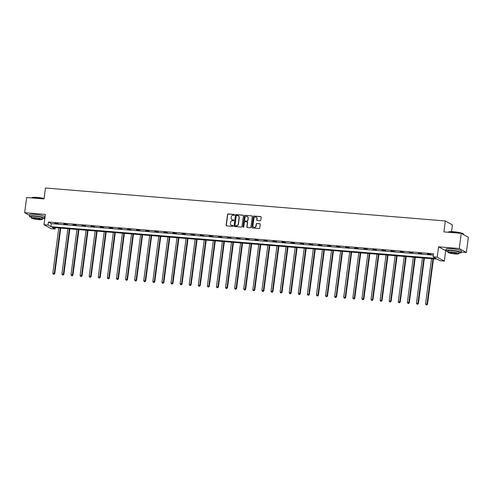 <?xml version="1.0" encoding="UTF-8"?>
<svg xmlns="http://www.w3.org/2000/svg" width="493" height="493" viewBox="0 0 493 493"><rect width="100%" height="100%" fill="white"/><g stroke="black" fill="none" stroke-linecap="round" stroke-linejoin="round"><path stroke-width="0.74" d="M234.6 214.88A0.425 0.394 -60.8 0 0 234.255 214.424L228.179 213.925A0.61 0.567 -60.8 0 0 227.526 214.473L226.114 225.209A0.61 0.567 -60.8 0 0 226.607 225.849L232.684 226.349A0.425 0.394 -60.8 0 0 232.949 225.56A0.425 0.394 -60.8 0 0 232.795 225.517L232.006 225.449A1.941 1.818 -60.8 0 1 230.428 223.391L230.545 222.497A1.941 1.818 -60.8 0 1 232.628 220.741L233.417 220.809A0.425 0.394 -60.8 0 0 233.676 220.02A0.425 0.394 -60.8 0 0 233.522 219.97L232.739 219.909A1.941 1.818 -60.8 0 1 231.162 217.851L231.279 216.951A1.941 1.818 -60.8 0 1 233.355 215.194L234.144 215.262A0.425 0.394 -60.8 0 0 234.6 214.88M234.495 214.541A0.425 0.394 -60.8 0 0 234.446 214.535L228.37 214.036A0.61 0.567 -60.8 0 0 227.717 214.584L226.305 225.313A0.61 0.567 -60.8 0 0 226.49 225.825M233.035 225.628A0.425 0.394 -60.8 0 0 232.986 225.621L232.006 225.449M233.762 220.088A0.425 0.394 -60.8 0 0 233.719 220.081L232.739 219.909M260.144 220.809A0.61 0.567 -60.8 0 0 260.791 220.26L261.191 217.253A0.61 0.567 -60.8 0 0 260.692 216.606L253.944 216.051A0.61 0.567 -60.8 0 0 253.297 216.6L251.88 227.328A0.61 0.567 -60.8 0 0 252.373 227.976L259.127 228.53A0.61 0.567 -60.8 0 0 259.774 227.982L260.255 224.346A0.61 0.567 -60.8 0 0 259.762 223.699L256.871 223.465A0.61 0.567 -60.8 0 0 256.224 224.013L255.984 225.819A1.627 1.516 -60.8 0 1 253.661 227.107A1.627 1.516 -60.8 0 1 252.921 225.566L253.852 218.498A1.627 1.516 -60.8 0 1 256.175 217.21A1.627 1.516 -60.8 0 1 256.915 218.75L256.761 219.927A0.61 0.567 -60.8 0 0 257.254 220.574L260.144 220.809M433.131 256.804L437.211 257.143L444.304 261.111L440.224 260.772L437.353 259.164L52.276 227.415L55.148 229.029L51.069 228.69L43.976 224.722L48.055 225.054L50.933 226.669L436.009 258.412L433.131 256.804L433.532 253.766L48.456 222.023L48.055 225.054M43.976 224.722L45.338 214.393L24.65 212.693L26.647 197.508L44.013 198.938L45.455 188.006L445.333 220.969L443.891 231.907L461.257 233.337L459.26 248.521L438.573 246.814L437.211 257.143M243.4 215.786A0.61 0.567 -60.8 0 0 242.907 215.139L236.159 214.584A0.61 0.567 -60.8 0 0 235.506 215.133L234.095 225.862A0.61 0.567 -60.8 0 0 234.588 226.509L241.336 227.063A0.61 0.567 -60.8 0 0 241.989 226.515L243.4 215.786M245.052 215.318L251.8 215.872A0.61 0.567 -60.8 0 1 252.293 216.519L250.882 227.248A0.61 0.567 -60.8 0 1 250.228 227.797L247.344 227.556A0.61 0.567 -60.8 0 1 246.851 226.916L247.424 222.565A0.61 0.567 -60.8 0 0 246.925 221.918L245.015 221.764A0.61 0.567 -60.8 0 0 244.362 222.312L243.764 226.842A0.425 0.394 -60.8 0 1 243.154 227.181A0.425 0.394 -60.8 0 1 242.963 226.774L244.399 215.866A0.61 0.567 -60.8 0 1 245.052 215.318L251.8 215.872M461.257 233.337L468.35 237.306L466.353 252.49L459.26 248.521M24.65 212.693L29.438 215.367M451.545 231.63L452.426 224.944L445.333 220.969M48.456 222.023L51.334 223.631L433.353 255.127M54.754 223.434L58.254 223.717L54.785 223.206M63.843 224.179L67.344 224.469L63.874 223.951M72.939 224.931L76.433 225.221L72.964 224.703M82.029 225.677L85.523 225.967L82.06 225.455M91.119 226.429L94.613 226.718L91.15 226.201M100.208 227.181L103.703 227.464L100.239 226.953M109.298 227.926L112.798 228.216L109.329 227.704M118.388 228.678L121.888 228.968L118.419 228.45M127.484 229.43L130.978 229.713L127.508 229.202M136.573 230.176L140.067 230.465L136.604 229.948M145.663 230.927L149.157 231.217L145.694 230.699M154.753 231.673L158.247 231.963L154.784 231.451M163.842 232.425L167.343 232.714L163.873 232.197M172.932 233.177L176.432 233.46L172.963 232.949M182.028 233.922L185.522 234.212L182.053 233.7M191.118 234.674L194.612 234.964L191.148 234.446M200.207 235.426L203.701 235.709L200.238 235.198M209.297 236.172L212.791 236.461L209.328 235.944M218.387 236.923L221.887 237.213L218.417 236.695M227.476 237.669L230.977 237.959L227.507 237.447M236.572 238.421L240.066 238.711L236.597 238.193M245.662 239.173L249.156 239.456L245.693 238.945M254.752 239.918L258.246 240.208L254.782 239.69M263.841 240.67L267.342 240.96L263.872 240.442M272.931 241.416L276.431 241.706L272.962 241.194M282.027 242.168L285.521 242.457L282.051 241.94M291.116 242.92L294.611 243.203L291.147 242.692M300.206 243.665L303.7 243.955L300.237 243.443M309.296 244.417L312.79 244.707L309.327 244.189M318.386 245.169L321.886 245.452L318.416 244.941M327.475 245.915L330.976 246.204L327.506 245.687M336.571 246.666L340.065 246.956L336.596 246.438M345.661 247.412L349.155 247.702L345.692 247.19M354.75 248.164L358.245 248.454L354.781 247.936M363.84 248.916L367.334 249.199L363.871 248.688M372.93 249.661L376.43 249.951L372.961 249.44M382.02 250.413L385.52 250.703L382.05 250.185M391.115 251.165L394.61 251.448L391.14 250.937M400.205 251.911L403.699 252.2L400.236 251.683M409.295 252.662L412.789 252.952L409.326 252.434M418.384 253.408L421.879 253.698L418.415 253.186M427.474 254.16L430.974 254.45L427.505 253.932M438.573 246.814L445.999 250.814M461.269 252.071L466.353 252.49M445.666 250.783L444.304 261.111M55.327 227.667L55.148 229.029M51.334 223.631L50.933 226.669M232.135 219.742A1.941 1.818 -60.8 0 0 232.93 220.014M231.408 225.289A1.941 1.818 -60.8 0 0 232.197 225.56M243.215 215.268A0.61 0.567 -60.8 0 0 243.098 215.25L236.35 214.689A0.61 0.567 -60.8 0 0 235.697 215.238L234.286 225.973A0.61 0.567 -60.8 0 0 234.471 226.484M236.677 215.472A0.425 0.394 -60.8 0 0 236.221 215.854L234.982 225.276A0.425 0.394 -60.8 0 0 235.327 225.726L236.153 225.794A1.941 1.818 -60.8 0 0 238.236 224.038L239.087 217.598A1.941 1.818 -60.8 0 0 237.503 215.54L236.677 215.472M238.298 215.811A1.941 1.818 -60.8 0 1 239.278 217.703L238.427 224.142A1.941 1.818 -60.8 0 1 236.344 225.899L235.518 225.831M247.233 222.053A0.61 0.567 -60.8 0 1 247.615 222.67L247.042 227.02A0.61 0.567 -60.8 0 0 247.227 227.538M245.243 215.423A0.61 0.567 -60.8 0 0 244.59 215.971L243.154 226.885A0.425 0.394 -60.8 0 0 243.259 227.218M248.016 218.048A1.627 1.516 -60.8 0 0 247.276 216.507A1.627 1.516 -60.8 0 0 244.953 217.795L244.627 220.285A0.61 0.567 -60.8 0 0 245.12 220.926L247.036 221.086A0.61 0.567 -60.8 0 0 247.689 220.537L248.207 218.152A1.627 1.516 -60.8 0 0 247.375 216.563M245.003 220.907A0.61 0.567 -60.8 0 0 245.311 221.037L245.12 220.926M248.207 218.152L247.88 220.642A0.61 0.567 -60.8 0 1 247.227 221.191L245.311 221.037M256.274 217.265A1.627 1.516 -60.8 0 1 257.106 218.861L256.952 220.038A0.61 0.567 -60.8 0 0 257.136 220.55M253.759 227.156A1.627 1.516 -60.8 0 0 256.175 225.923L255.984 225.819M260.07 223.834A0.61 0.567 -60.8 0 0 259.953 223.81L257.063 223.569A0.61 0.567 -60.8 0 0 256.415 224.118L256.175 225.923M261 216.735A0.61 0.567 -60.8 0 0 260.889 216.717L254.135 216.156A0.61 0.567 -60.8 0 0 253.488 216.704L252.071 227.439A0.61 0.567 -60.8 0 0 252.262 227.951M58.79 227.957L52.837 273.208L54.772 273.597L60.756 228.117M53.897 274.157L53.312 274.114L54.088 274.268L54.292 273.325L60.251 228.074M53.312 274.114L52.837 273.208M54.772 273.597L54.088 274.268M44.056 198.636A7.734 1.078 -172.5 0 0 37.006 197.557A7.734 1.078 -172.5 0 0 31.835 197.748L32.039 197.594A7.549 1.054 7.5 0 1 37.092 197.41A7.549 1.054 7.5 0 1 44.074 198.482M42.41 218.707A7.734 1.078 -172.5 0 0 44.653 218.251A7.734 1.078 -172.5 0 0 34.59 215.903A7.734 1.078 -172.5 0 0 29.321 216.23A7.734 1.078 -172.5 0 0 31.373 217.259M44.653 218.251L44.857 216.735A7.734 1.078 -172.5 0 0 34.793 214.381A7.734 1.078 -172.5 0 0 29.525 214.714L29.321 216.23M31.287 217.912L31.466 216.513A5.571 0.776 7.5 0 1 35.262 216.273A5.571 0.776 7.5 0 1 42.509 217.968L42.324 219.367A5.571 0.776 -172.5 0 0 35.077 217.672A5.571 0.776 -172.5 0 0 31.287 217.912A5.571 0.776 -172.5 0 0 38.528 219.607A5.571 0.776 -172.5 0 0 42.324 219.367M37.918 219.262A3.587 0.499 -172.5 0 0 40.364 219.108A3.587 0.499 -172.5 0 0 35.693 218.017A3.587 0.499 -172.5 0 0 33.247 218.171A3.587 0.499 -172.5 0 0 37.918 219.262M448.377 232.092L448.581 231.938A7.549 1.054 7.5 0 1 453.634 231.747A7.549 1.054 7.5 0 1 463.402 233.885L463.556 234.089A7.734 1.078 -172.5 0 0 453.554 231.901A7.734 1.078 -172.5 0 0 448.377 232.092A7.734 1.078 -172.5 0 0 448.279 232.234L448.273 232.265M458.952 253.051A7.734 1.078 -172.5 0 0 461.201 252.595A7.734 1.078 -172.5 0 0 451.138 250.241A7.734 1.078 -172.5 0 0 445.863 250.573A7.734 1.078 -172.5 0 0 447.915 251.596M461.201 252.595L461.399 251.073A7.734 1.078 -172.5 0 0 451.335 248.725A7.734 1.078 -172.5 0 0 446.066 249.057L445.863 250.573M447.829 252.256L448.014 250.857A5.571 0.776 7.5 0 1 451.81 250.617A5.571 0.776 7.5 0 1 459.051 252.311L458.866 253.704A5.571 0.776 -172.5 0 0 451.625 252.015A5.571 0.776 -172.5 0 0 447.829 252.256A5.571 0.776 -172.5 0 0 455.076 253.944A5.571 0.776 -172.5 0 0 458.866 253.704M454.46 253.605A3.587 0.499 -172.5 0 0 456.906 253.451A3.587 0.499 -172.5 0 0 452.235 252.361A3.587 0.499 -172.5 0 0 449.789 252.515A3.587 0.499 -172.5 0 0 454.46 253.605M463.562 234.625L463.611 234.249A7.734 1.078 -172.5 0 0 463.556 234.089M67.88 228.703L61.927 273.954L63.862 274.342L69.846 228.869M62.987 274.909L62.401 274.86L63.178 275.014L63.381 274.077L69.34 228.826M62.401 274.86L61.927 273.954M63.862 274.342L63.178 275.014M76.976 229.455L71.017 274.706L72.952 275.094L78.942 229.615M72.077 275.661L71.491 275.612L72.268 275.766L72.471 274.823L78.43 229.572M71.491 275.612L71.017 274.706M72.952 275.094L72.268 275.766M86.065 230.206L80.106 275.451L82.041 275.84L88.031 230.367M81.166 276.407L80.581 276.357L81.357 276.518L81.567 275.575L87.52 230.323M80.581 276.357L80.106 275.451M82.041 275.84L81.357 276.518M95.155 230.952L89.196 276.203L91.131 276.591L97.121 231.112M90.256 277.158L89.677 277.109L90.447 277.263L90.657 276.326L96.61 231.075M89.677 277.109L89.196 276.203M91.131 276.591L90.447 277.263M104.245 231.704L98.286 276.955L100.227 277.343L106.211 231.864M99.346 277.91L98.766 277.861L99.537 278.015L99.746 277.072L105.705 231.821M98.766 277.861L98.286 276.955M100.227 277.343L99.537 278.015M113.335 232.449L107.382 277.701L109.317 278.089L115.3 232.616M108.442 278.656L107.856 278.607L108.633 278.767L108.836 277.824L114.795 232.573M107.856 278.607L107.382 277.701M109.317 278.089L108.633 278.767M122.43 233.201L116.471 278.453L118.406 278.841L124.396 233.362M117.531 279.408L116.946 279.358L117.722 279.513L117.926 278.57L123.885 233.318M116.946 279.358L116.471 278.453M118.406 278.841L117.722 279.513M131.52 233.953L125.561 279.204L127.496 279.593L133.486 234.113M126.621 280.153L126.035 280.11L126.812 280.264L127.015 279.321L132.974 234.07M126.035 280.11L125.561 279.204M127.496 279.593L126.812 280.264M140.61 234.699L134.651 279.95L136.586 280.338L142.576 234.865M135.711 280.905L135.131 280.856L135.902 281.01L136.111 280.073L142.064 234.822M135.131 280.856L134.651 279.95M136.586 280.338L135.902 281.01M149.699 235.451L143.74 280.702L145.675 281.09L151.665 235.611M144.8 281.657L144.221 281.608L144.991 281.762L145.201 280.819L151.154 235.568M144.221 281.608L143.74 280.702M145.675 281.09L144.991 281.762M158.789 236.196L152.83 281.448L154.771 281.836L160.755 236.363M153.89 282.403L153.311 282.353L154.087 282.514L154.291 281.571L160.25 236.32M153.311 282.353L152.83 281.448M154.771 281.836L154.087 282.514M167.879 236.948L161.926 282.199L163.861 282.588L169.845 237.108M162.986 283.155L162.4 283.105L163.177 283.259L163.38 282.323L169.339 237.071M162.4 283.105L161.926 282.199M163.861 282.588L163.177 283.259M176.975 237.7L171.016 282.951L172.951 283.339L178.941 237.86M172.075 283.9L171.49 283.857L172.267 284.011L172.47 283.068L178.429 237.817M171.49 283.857L171.016 282.951M172.951 283.339L172.267 284.011M186.064 238.446L180.105 283.697L182.04 284.085L188.03 238.612M181.165 284.652L180.58 284.603L181.356 284.763L181.56 283.82L187.519 238.569M180.58 284.603L180.105 283.697M182.04 284.085L181.356 284.763M195.154 239.197L189.195 284.449L191.13 284.837L197.12 239.358M190.255 285.404L189.676 285.355L190.446 285.509L190.655 284.566L196.608 239.315M189.676 285.355L189.195 284.449M191.13 284.837L190.446 285.509M204.244 239.949L198.285 285.2L200.226 285.589L206.21 240.109M199.345 286.15L198.765 286.106L199.536 286.26L199.745 285.318L205.698 240.066M198.765 286.106L198.285 285.2M200.226 285.589L199.536 286.26M213.333 240.695L207.38 285.946L209.315 286.334L215.299 240.855M208.434 286.901L207.855 286.852L208.631 287.006L208.835 286.069L214.794 240.818M207.855 286.852L207.38 285.946M209.315 286.334L208.631 287.006M222.423 241.447L216.47 286.698L218.405 287.086L224.389 241.607M217.53 287.653L216.945 287.604L217.721 287.758L217.924 286.815L223.884 241.564M216.945 287.604L216.47 286.698M218.405 287.086L217.721 287.758M231.519 242.192L225.56 287.444L227.495 287.832L233.485 242.359M226.62 288.399L226.034 288.35L226.811 288.51L227.014 287.567L232.973 242.316M226.034 288.35L225.56 287.444M227.495 287.832L226.811 288.51M240.609 242.944L234.65 288.195L236.585 288.584L242.574 243.104M235.709 289.151L235.124 289.101L235.9 289.255L236.104 288.313L242.063 243.067M235.124 289.101L234.65 288.195M236.585 288.584L235.9 289.255M249.698 243.696L243.739 288.947L245.674 289.336L251.664 243.856M244.799 289.896L244.22 289.853L244.99 290.007L245.2 289.064L251.153 243.813M244.22 289.853L243.739 288.947M245.674 289.336L244.99 290.007M258.788 244.442L252.829 289.693L254.77 290.081L260.754 244.608M253.889 290.648L253.31 290.599L254.08 290.753L254.289 289.816L260.249 244.565M253.31 290.599L252.829 289.693M254.77 290.081L254.08 290.753M267.878 245.194L261.925 290.445L263.86 290.833L269.844 245.354M262.985 291.4L262.399 291.351L263.176 291.505L263.379 290.562L269.338 245.311M262.399 291.351L261.925 290.445M263.86 290.833L263.176 291.505M276.967 245.945L271.014 291.19L272.949 291.579L278.933 246.106M272.074 292.146L271.489 292.102L272.265 292.257L272.469 291.314L278.428 246.062M271.489 292.102L271.014 291.19M272.949 291.579L272.265 292.257M286.063 246.691L280.104 291.942L282.039 292.331L288.029 246.851M281.164 292.897L280.579 292.848L281.355 293.002L281.558 292.066L287.518 246.814M280.579 292.848L280.104 291.942M282.039 292.331L281.355 293.002M295.153 247.443L289.194 292.694L291.129 293.082L297.119 247.603M290.254 293.649L289.668 293.6L290.445 293.754L290.648 292.811L296.607 247.56M289.668 293.6L289.194 292.694M291.129 293.082L290.445 293.754M304.243 248.189L298.283 293.44L300.219 293.828L306.208 248.355M299.343 294.395L298.764 294.346L299.534 294.506L299.744 293.563L305.697 248.312M298.764 294.346L298.283 293.44M300.219 293.828L299.534 294.506M313.332 248.94L307.373 294.192L309.314 294.58L315.298 249.101M308.433 295.147L307.854 295.097L308.624 295.252L308.834 294.309L314.793 249.057M307.854 295.097L307.373 294.192M309.314 294.58L308.624 295.252M322.422 249.692L316.469 294.943L318.404 295.332L324.388 249.852M317.529 295.892L316.944 295.849L317.72 296.003L317.923 295.06L323.883 249.809M316.944 295.849L316.469 294.943M318.404 295.332L317.72 296.003M331.518 250.438L325.559 295.689L327.494 296.077L333.484 250.604M326.619 296.644L326.033 296.595L326.81 296.749L327.013 295.812L332.972 250.561M326.033 296.595L325.559 295.689M327.494 296.077L326.81 296.749M340.608 251.19L334.648 296.441L336.583 296.829L342.573 251.35M335.708 297.396L335.123 297.347L335.899 297.501L336.103 296.558L342.062 251.307M335.123 297.347L334.648 296.441M336.583 296.829L335.899 297.501M349.697 251.935L343.738 297.187L345.673 297.575L351.663 252.102M344.798 298.142L344.219 298.092L344.989 298.253L345.199 297.31L351.152 252.059M344.219 298.092L343.738 297.187M345.673 297.575L344.989 298.253M358.787 252.687L352.828 297.938L354.763 298.327L360.753 252.847M353.888 298.894L353.308 298.844L354.079 298.998L354.288 298.062L360.241 252.81M353.308 298.844L352.828 297.938M354.763 298.327L354.079 298.998M367.877 253.439L361.917 298.69L363.859 299.078L369.842 253.599M362.977 299.639L362.398 299.596L363.175 299.75L363.378 298.807L369.337 253.556M362.398 299.596L361.917 298.69M363.859 299.078L363.175 299.75M376.966 254.185L371.013 299.436L372.948 299.824L378.932 254.351M372.073 300.391L371.488 300.342L372.264 300.502L372.468 299.559L378.427 254.308M371.488 300.342L371.013 299.436M372.948 299.824L372.264 300.502M386.062 254.936L380.103 300.188L382.038 300.576L388.028 255.097M381.163 301.143L380.578 301.094L381.354 301.248L381.557 300.305L387.516 255.054M380.578 301.094L380.103 300.188M382.038 300.576L381.354 301.248M395.152 255.688L389.193 300.94L391.128 301.328L397.118 255.849M390.253 301.889L389.667 301.845L390.444 301.999L390.647 301.057L396.606 255.805M389.667 301.845L389.193 300.94M391.128 301.328L390.444 301.999M404.242 256.434L398.282 301.685L400.217 302.073L406.207 256.594M399.342 302.64L398.763 302.591L399.533 302.745L399.743 301.808L405.696 256.557M398.763 302.591L398.282 301.685M400.217 302.073L399.533 302.745M413.331 257.186L407.372 302.437L409.313 302.825L415.297 257.346M408.432 303.392L407.853 303.343L408.623 303.497L408.833 302.554L414.786 257.303M407.853 303.343L407.372 302.437M409.313 302.825L408.623 303.497M422.421 257.931L416.468 303.183L418.403 303.571L424.387 258.098M417.522 304.138L416.942 304.089L417.719 304.249L417.922 303.306L423.881 258.055M416.942 304.089L416.468 303.183M418.403 303.571L417.719 304.249M431.511 258.683L425.558 303.934L427.493 304.323L433.476 258.843M426.618 304.89L426.032 304.84L426.809 304.994L427.012 304.052L432.971 258.807M426.032 304.84L425.558 303.934M427.493 304.323L426.809 304.994"/></g></svg>
